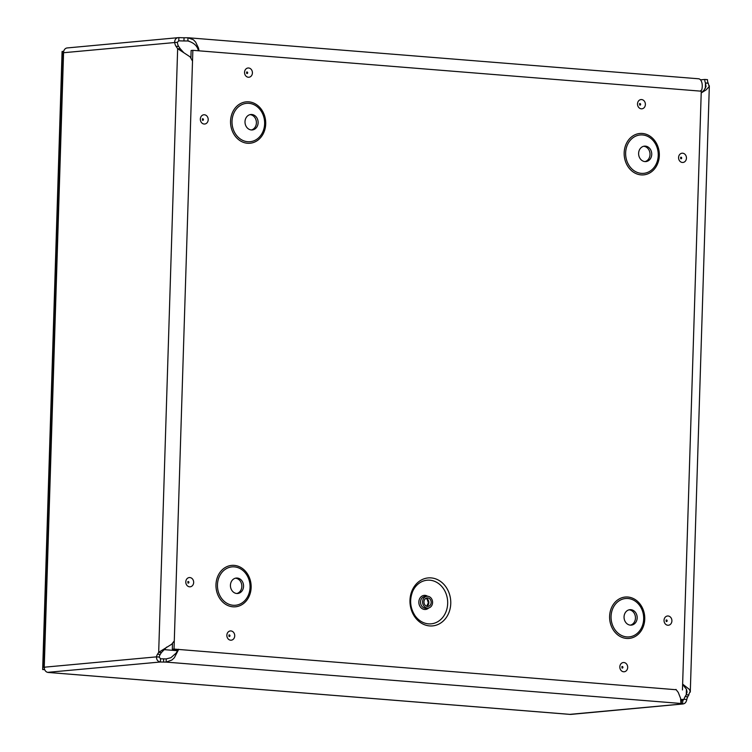 <?xml version="1.0" encoding="UTF-8"?>
<svg xmlns="http://www.w3.org/2000/svg" width="752" height="752" viewBox="0 0 752 752"><rect width="100%" height="100%" fill="white"/><g stroke="black" fill="none" stroke-linecap="round" stroke-linejoin="round"><path stroke-width="1.13" d="M450.758 603.546A24.092 20.37 -95.3 0 1 419.522 621.885A24.092 20.37 -95.3 0 1 420.829 580.3A24.092 20.37 -95.3 0 1 450.758 603.546M432.579 602.568A5.903 4.991 84.7 0 0 427.033 596.289A5.903 4.991 84.7 0 0 422.615 602.634A5.903 4.991 84.7 0 0 428.132 608.048A5.903 4.991 84.7 0 0 432.579 602.568M431.187 602.455A4.268 3.6 84.7 0 0 427.192 597.925A4.268 3.6 84.7 0 0 423.996 602.502A4.268 3.6 84.7 0 0 427.982 606.413A4.268 3.6 84.7 0 0 431.187 602.455M172.49 643.609L172.311 649.239L178.562 649.737M676.245 689.744L174.032 649.079L192.85 50.328L701.268 91.189L682.449 689.941M192.85 50.328L191.13 50.487L190.905 57.678M251.412 129.955A7.755 6.552 84.7 0 0 256.404 122.914A7.755 6.552 84.7 0 0 249.993 114.652M258.124 122.755A7.755 6.552 84.7 0 0 250.848 114.501A7.755 6.552 84.7 0 0 245.039 122.83A7.755 6.552 84.7 0 0 252.277 129.946A7.755 6.552 84.7 0 0 258.124 122.755M645.037 161.586A7.755 6.552 84.7 0 0 650.019 154.545A7.755 6.552 84.7 0 0 643.609 146.283M651.74 154.386A7.755 6.552 84.7 0 0 644.464 146.142A7.755 6.552 84.7 0 0 638.655 154.461A7.755 6.552 84.7 0 0 645.902 161.577A7.755 6.552 84.7 0 0 651.74 154.386M236.852 593.507A7.755 6.552 84.7 0 0 241.834 586.457A7.755 6.552 84.7 0 0 235.423 578.203M243.554 586.297A7.755 6.552 84.7 0 0 236.278 578.053A7.755 6.552 84.7 0 0 230.469 586.381A7.755 6.552 84.7 0 0 237.717 593.488A7.755 6.552 84.7 0 0 243.554 586.297M630.467 625.138A7.755 6.552 84.7 0 0 635.459 618.097A7.755 6.552 84.7 0 0 629.039 609.834M637.17 617.937A7.755 6.552 84.7 0 0 629.894 609.684A7.755 6.552 84.7 0 0 624.085 618.012A7.755 6.552 84.7 0 0 631.332 625.128A7.755 6.552 84.7 0 0 637.17 617.937M172.311 649.239L174.032 649.079M701.654 92.675L704.116 90.043L706.025 86.565L705.489 82.955A5.067 2.679 94.6 0 1 704.803 79.449L707.51 79.665A5.067 2.679 -85.4 0 0 708.196 83.171L705.489 82.955L705.32 88.341M708.196 83.171L709.174 86.612L706.081 89.911L701.212 92.938M682.637 684.123L689.227 689.283L690.186 691.201L687.798 696.822A5.687 3.008 -85.4 0 0 686.792 699.482C686.247 702.387 684.837 703.872 682.562 703.957L682.807 700.77M686.792 699.482L684.076 699.266A5.687 3.008 94.6 0 1 685.091 696.606L686.256 694.754L688.973 694.97M686.435 689.236L686.256 694.754L687.074 692.009L686.473 689.321L682.628 684.433M166.239 658.902L166.145 662.098L160.43 661.995C157.77 661.516 156.454 659.805 156.501 656.863L159.208 657.079L160.524 658.799L166.239 658.902L170.854 657.737L176.053 653.178L178.44 649.249M681.021 700.949L681.039 700.281L682.656 700.761L684.076 699.266L680.842 699.567M192.164 60.508L190.115 56.861L177.651 48.673L158.681 652.351L157.506 654.202A5.687 3.008 94.6 0 0 156.501 656.863L43.522 667.278L62.82 52.79L177.369 42.291A7.793 4.117 -85.4 0 0 178.703 46.492L180.367 48.889L177.651 48.673L175.996 46.267A7.793 4.117 94.6 0 1 174.661 42.074C174.849 39.198 176.259 37.713 178.882 37.6L67.201 47.94A4.822 4.07 84.7 0 0 63.572 52.405L44.246 667.306A4.822 4.07 84.7 0 0 48.175 672.438L570.307 714.4A4.822 4.07 84.7 0 0 570.9 714.4L683.107 703.957L680.936 703.468L680.616 698.401L678.266 692.423L675.935 689.415M178.638 649.446L174.37 657.709L171.926 660.002L166.145 662.098L680.936 703.468M177.904 650.461L177.961 649.69M198.462 50.779L198.359 50.459C197.203 45.797 193.706 42.638 187.85 40.965L183.939 40.956A7.793 0.611 1.8 0 1 178.788 40.796L178.553 40.796M188.423 40.993L188.959 41.05M177.369 42.291L178.788 40.796L178.882 37.6A7.793 0.611 -178.2 0 0 184.043 37.76L187.953 37.769L187.85 40.965M187.953 37.769L193.433 39.781L195.652 42.121L198.472 48.015L199.064 50.826M173.909 641.39L171.653 644.257L158.681 652.351L161.398 652.567L160.223 654.428A5.687 3.008 -85.4 0 0 159.208 657.079M180.367 48.889L183.657 52.546M166.784 647.04L161.398 652.567M47.63 672.354L160.43 661.995L160.524 658.799M698.223 78.781A8.046 4.258 94.6 0 1 698.617 78.781A8.046 4.258 94.6 0 1 702.255 86.405A8.046 4.258 94.6 0 1 701.719 89.939L700.253 91.105M704.803 79.449L700.507 79.844M43.522 667.278L44.988 667.362M682.562 703.957L569.809 714.362M177.763 650.734L163.786 649.606M63.713 51.315L62.078 51.465L42.657 669.534L44.688 669.694M44.387 668.744L44.359 669.374L42.657 669.534M447.675 603.508A21.902 18.509 -95.3 0 1 435.239 622.9A21.902 18.509 -95.3 0 1 415.038 615.691A21.902 18.509 -95.3 0 1 412.754 591.194A21.902 18.509 -95.3 0 1 433.951 581.08A21.902 18.509 -95.3 0 1 447.675 603.508M427.634 596.28A7.088 5.988 84.7 0 0 419.926 598.178A7.088 5.988 84.7 0 0 420.791 607.503A7.088 5.988 84.7 0 0 428.725 607.945M427.033 596.289L424.974 596.477A5.903 4.991 84.7 0 0 420.547 602.822A5.903 4.991 84.7 0 0 426.064 608.236L428.132 608.048M426.788 606.291A4.268 3.6 84.7 0 0 428.847 602.672A4.268 3.6 84.7 0 0 426.036 598.263M681.679 158.033A0.799 0.667 -95.3 0 1 680.739 158.7L680.626 157.318A0.799 0.667 -95.3 0 1 681.679 158.033M686.444 158.155A4.644 3.929 84.7 0 0 680.673 153.671A4.644 3.929 84.7 0 0 680.419 161.689A4.644 3.929 84.7 0 0 686.444 158.155M645.385 104.509A4.644 3.929 84.7 0 0 639.614 100.025A4.644 3.929 84.7 0 0 639.36 108.044A4.644 3.929 84.7 0 0 645.385 104.509M208.201 119.718A4.644 3.929 84.7 0 0 202.429 115.235A4.644 3.929 84.7 0 0 202.175 123.253A4.644 3.929 84.7 0 0 208.201 119.718M234.727 635.882A4.644 3.929 84.7 0 0 228.956 631.398A4.644 3.929 84.7 0 0 228.702 639.416A4.644 3.929 84.7 0 0 234.727 635.882M627.685 667.466A4.644 3.929 84.7 0 0 621.923 662.982A4.644 3.929 84.7 0 0 621.669 671A4.644 3.929 84.7 0 0 627.685 667.466M659.325 155.589A20.783 17.559 -95.3 0 1 632.385 171.4A20.783 17.559 -95.3 0 1 633.513 135.539A20.783 17.559 -95.3 0 1 659.325 155.589M644.755 619.14A20.783 17.559 -95.3 0 1 617.824 634.951A20.783 17.559 -95.3 0 1 618.952 599.09A20.783 17.559 -95.3 0 1 644.755 619.14M251.14 587.5A20.783 17.559 -95.3 0 1 224.199 603.32A20.783 17.559 -95.3 0 1 225.327 567.45A20.783 17.559 -95.3 0 1 251.14 587.5M265.71 123.958A20.783 17.559 -95.3 0 1 238.769 139.769A20.783 17.559 -95.3 0 1 239.897 103.908A20.783 17.559 -95.3 0 1 265.71 123.958M671.903 620.936A4.644 3.929 84.7 0 0 666.131 616.452A4.644 3.929 84.7 0 0 665.877 624.47A4.644 3.929 84.7 0 0 671.903 620.936M193.659 582.499A4.644 3.929 84.7 0 0 187.887 578.015A4.644 3.929 84.7 0 0 187.633 586.034A4.644 3.929 84.7 0 0 193.659 582.499M252.418 72.935A4.644 3.929 84.7 0 0 246.647 68.451A4.644 3.929 84.7 0 0 246.393 76.469A4.644 3.929 84.7 0 0 252.418 72.935M640.619 104.387A0.799 0.667 -95.3 0 1 639.679 105.054L639.548 103.682A0.799 0.667 -95.3 0 1 640.619 104.387M247.662 72.812A0.799 0.667 -95.3 0 1 246.712 73.47L246.6 72.089A0.799 0.667 -95.3 0 1 247.662 72.812M203.435 119.596A0.799 0.667 -95.3 0 1 202.495 120.264L202.373 118.891A0.799 0.667 -95.3 0 1 203.435 119.596M188.893 582.377A0.799 0.667 -95.3 0 1 187.953 583.035L187.831 581.653A0.799 0.667 -95.3 0 1 188.893 582.377M229.962 635.76A0.799 0.667 -95.3 0 1 229.022 636.427L228.909 635.045A0.799 0.667 -95.3 0 1 229.962 635.76M667.137 620.814A0.799 0.667 -95.3 0 1 666.197 621.472L666.065 620.099A0.799 0.667 -95.3 0 1 667.137 620.814M622.929 667.344A0.799 0.667 -95.3 0 1 621.989 668.011L621.866 666.629A0.799 0.667 -95.3 0 1 622.929 667.344M264.629 123.836A19.27 16.29 84.7 0 0 240.696 105.242A19.27 16.29 84.7 0 0 239.653 138.5A19.27 16.29 84.7 0 0 264.629 123.836M658.244 155.467A19.27 16.29 84.7 0 0 634.312 136.873A19.27 16.29 84.7 0 0 633.269 170.131A19.27 16.29 84.7 0 0 658.244 155.467M250.059 587.387A19.27 16.29 84.7 0 0 226.126 568.794A19.27 16.29 84.7 0 0 225.083 602.042A19.27 16.29 84.7 0 0 250.059 587.387M643.674 619.018A19.27 16.29 84.7 0 0 619.742 600.425A19.27 16.29 84.7 0 0 618.699 633.682A19.27 16.29 84.7 0 0 643.674 619.018M708.262 83.256L705.526 83.04M687.798 696.822L685.091 696.606M163.541 662.08L163.645 658.893M681.303 703.693L681.406 700.497M184.043 37.76L183.939 40.956M175.996 46.267L178.703 46.492M157.506 654.202L160.223 654.428M415.038 615.691C410.084 607.917 409.323 599.748 412.754 591.194M426.675 606.253L428.349 602.794L427.117 599.194L425.942 598.319M188.686 37.797L698.617 78.781M709.343 85.775L690.289 692.113M47.968 672.438L570.044 714.4"/></g></svg>
